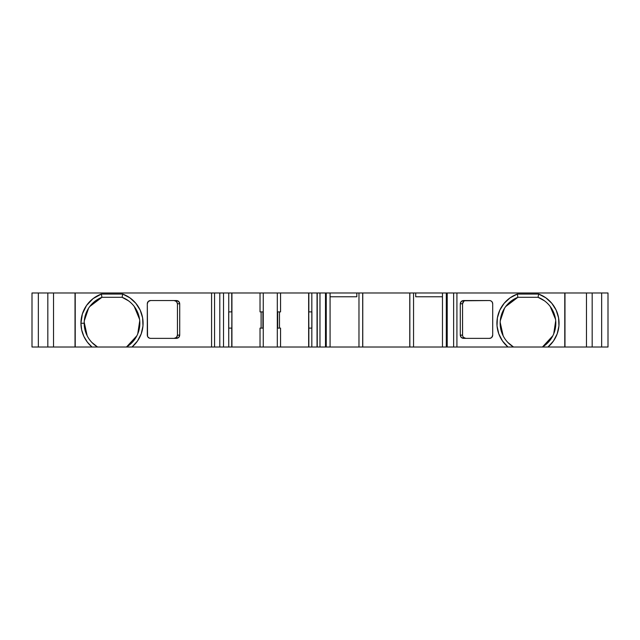 <?xml version="1.0" encoding="UTF-8"?>
<svg xmlns="http://www.w3.org/2000/svg" width="640" height="640" viewBox="0 0 640 640"><rect width="100%" height="100%" fill="white"/><g stroke="black" fill="none" stroke-linecap="round" stroke-linejoin="round"><path stroke-width="0.96" d="M261.104 328.104L261.104 311.896M326.248 347.016L330.08 347.016L326.248 347.016L326.248 292.984L325.496 292.984L325.496 347.016L330.08 347.016L330.08 292.984L319.968 292.984L319.968 347.016L326.248 347.016L326.248 292.984L325.496 292.984L325.496 347.016L326.248 347.016L326.248 292.984M330.08 347.016L331.16 347.016L330.08 347.016L330.08 292.984L356.816 292.984L356.816 296.768L330.08 296.768L356.816 296.768L356.816 292.984L330.08 292.984L330.08 347.016L358.976 347.016L358.976 292.984L362.688 292.984L362.76 347.016L362.76 292.984L362.688 347.016L358.976 347.016L358.976 292.984L356.816 292.984L356.816 296.768L330.08 296.768M446.312 347.016L447.216 347.016L447.216 292.984L446.312 292.984L446.312 347.016L453.632 347.016L446.312 347.016L446.312 292.984L446.312 347.016L442.472 347.016L442.472 292.984L413.552 292.984L413.552 347.016L409.84 347.016L409.768 292.984L409.768 347.016L409.84 292.984L413.552 292.984L413.552 347.016L442.472 347.016L442.472 292.984L413.552 292.984L413.552 347.016L442.472 347.016L442.472 292.984L409.768 292.984L409.768 347.016L362.76 347.016L362.76 292.984L362.688 347.016L362.76 292.984L330.08 292.984M319.968 292.984L308.656 292.984L308.656 311.896L311.896 311.896L311.896 328.104L308.656 328.104L308.656 347.016L317.24 347.016L317.24 292.984L319.968 292.984L319.968 347.016L317.24 347.016L317.24 292.984L317.048 347.016L317.24 292.984L319.968 292.984L319.968 347.016L325.496 347.016L325.496 292.984L319.968 292.984L325.496 292.984M223.528 347.016L231.928 347.016L231.928 328.104L228.68 328.104L228.68 311.896L231.928 311.896L231.928 292.984L219.792 292.984L219.792 347.016L223.528 347.016L223.528 292.984L219.792 292.984L219.792 347.016L228.744 347.016L228.744 292.984L214.568 292.984L214.568 347.016L223.528 347.016L223.528 292.984L223.528 347.016L228.744 347.016L228.68 311.896L231.744 311.896L231.744 292.984L223.528 292.984M447.216 347.016L453.632 347.016L453.632 292.984L447.216 292.984L447.216 347.016L447.216 292.984L442.472 292.984M317.24 292.984L311.832 292.984L311.832 347.016L317.048 347.016L311.832 347.016L311.832 328.104L308.84 328.104L308.84 347.016L311.832 347.016L311.832 328.104L308.84 328.104L308.84 347.016L311.832 347.016M317.048 347.016L317.048 292.984L317.048 347.016L325.496 347.016M277.672 311.896L277.672 328.104M262.904 328.104L262.904 311.896M492.464 336.344L492.696 335.128A3.24 3.24 0 0 1 489.456 338.368L489.992 338.328M491.304 337.792L489.456 338.368C491.424 338.16 492.504 337.08 492.696 335.128L491.752 337.424M492.12 301.936L492.696 303.792C492.488 301.824 491.408 300.744 489.456 300.544L490.696 300.792L489.456 300.544A3.24 3.24 0 0 1 492.696 303.792L492.656 303.248M465.856 300.544L465.416 300.576L465.856 300.544C463.848 300.776 462.744 301.856 462.544 303.792L462.568 335.544M462.784 302.576L463.856 301.208L462.544 303.792L462.544 335.128C462.776 337.096 463.88 338.176 465.856 338.368L464.152 337.912M463.512 337.424L465.856 338.368M512.672 346.48L507.856 342.456L513.52 347.016A27.824 27.824 0 0 1 517.896 297.304L506.32 305.776M500.264 320.8L504.488 308.328L500.368 319.816M503.152 335.8L500.168 322.32L502.736 334.936M539 297.688L544.44 300.8L538.064 297.304A27.824 27.824 0 0 1 542.448 347.016L513.52 347.016A27.824 27.824 0 0 1 517.896 297.304L538.064 297.304A27.824 27.824 0 0 1 542.448 347.016L552.368 336.648M555.704 320.8L553.72 333.824L555.776 321.792M550.24 306.536L555.528 319.288L550.8 307.312M317.048 292.984L308.84 292.984L308.84 311.896L311.896 311.896L311.832 328.104M311.832 311.896L311.832 292.984L311.832 311.896L308.84 311.896L308.656 292.984L308.84 347.016L308.84 328.104L308.656 347.016L280.552 347.016L280.552 328.104L277.312 328.104L277.312 347.016L280.552 347.016L280.552 328.104L280.552 347.016L308.84 347.016M280.304 328.104L277.312 328.104L277.312 311.896L280.552 311.896L280.552 292.984L277.312 292.984L277.312 311.896L280.552 311.896L280.552 292.984L308.656 292.984L308.84 328.104M280.304 347.016L277.312 347.016L277.312 311.896L277.312 347.016L263.264 347.016L263.264 292.984L277.312 292.984L277.312 311.896L280.552 311.896L280.552 292.984L308.656 292.984L308.656 347.016L280.552 347.016M263.264 347.016L231.928 347.016L231.928 292.984L260.024 292.984L260.024 311.896L263.264 311.896L263.264 328.104L260.024 328.104L260.024 347.016L277.312 347.016L263.264 347.016L263.264 328.104L260.024 328.104L260.024 347.016L263.264 347.016L263.264 292.984L260.024 292.984L260.024 311.896L263.264 311.896L263.264 292.984L277.312 292.984L277.312 311.896M231.744 328.104L231.744 347.016L231.928 328.104L228.744 328.104L231.744 328.104L231.744 347.016L231.928 292.984L260.024 292.984L260.024 311.896L263.264 311.896M228.744 311.896L228.744 292.984L228.744 311.896L231.744 311.896L231.744 292.984L228.744 292.984M177.456 335.152L177.456 303.768M176.504 301.512L174.144 300.544C176.144 300.752 177.248 301.832 177.456 303.792L176.488 301.496M148.448 301.32L147.528 302.6M177.456 335.128L179.72 335.128L179.72 303.792L177.456 303.792L177.456 335.128L179.72 335.128L178.752 337.424L176.408 338.368L150.544 338.368A3.24 3.24 0 0 1 147.304 335.128L147.304 303.792A3.24 3.24 0 0 1 150.544 300.544L176.408 300.544L178.752 301.496L179.72 303.792L177.456 303.792L177.456 335.128C177.248 337.088 176.144 338.168 174.144 338.368L176.488 337.424L177.456 335.128L179.72 335.128L178.752 337.424L176.408 338.368L150.544 338.368L149.304 338.128L147.728 336.744M96.704 346.48L91.888 342.456L97.552 347.016A27.824 27.824 0 0 1 101.936 297.304L90.352 305.776M84.296 320.8L88.528 308.328L84.4 319.816M87.184 335.8L84.208 322.32L86.768 334.936M123.032 297.688L128.472 300.8L122.104 297.304A27.824 27.824 0 0 1 126.48 347.016L97.552 347.016A27.824 27.824 0 0 1 101.936 297.304L122.104 297.304A27.824 27.824 0 0 1 126.48 347.016L136.4 336.648M139.736 320.8L137.752 333.824L139.808 321.792M134.272 306.536L139.56 319.288L134.832 307.312M219.792 347.016L219.792 292.984L211.576 292.984L211.576 347.016L92.016 347.016A31.072 31.072 0 0 1 80.944 323.24L84.192 323.24A27.824 27.824 0 0 0 97.552 347.016L92.016 347.016L87.352 342.136L83.848 336.352L81.68 329.96L80.944 323.24L84.192 323.24A27.824 27.824 0 0 1 101.936 297.304L122.104 297.304L122.688 294.064L101.344 294.064L101.936 297.304L122.104 297.304L122.688 294.064A31.072 31.072 0 0 1 132.016 347.016L92.016 347.016A31.072 31.072 0 0 1 101.344 294.064L101.936 297.304L100.56 297.88M96.536 300.12L95.32 300.976M86.352 312.488L85.976 313.432M84.496 327.352L84.664 328.352M91.016 341.496L91.688 342.248M84.192 323.24L80.944 323.24L82.384 313.912L86.552 305.44L93.072 298.616L101.344 294.064L122.688 294.064L122.104 297.304A27.824 27.824 0 0 1 126.48 347.016L127.728 346.208M131.296 343.304L132.344 342.248M139.168 329.344L139.368 328.352M138.4 314.384L138.056 313.432M129.504 301.6L128.712 300.976M591.696 292.984L608 292.984L608 347.016L608 292.984L591.696 292.984L601.656 292.984L601.656 347.016L592.176 347.016L592.176 292.984L564.776 292.984L564.976 347.016L564.976 292.984L564.776 347.016L507.984 347.016A31.072 31.072 0 0 1 517.312 294.064L517.896 297.304L538.064 297.304L538.656 294.064A31.072 31.072 0 0 1 547.984 347.016L542.448 347.016L543.696 346.208M547.264 343.304L548.312 342.248M555.136 329.344L555.336 328.352M554.36 314.384L554.024 313.432M545.472 301.6L544.68 300.976M601.656 292.984L601.656 347.016L608 347.016L601.656 347.016L601.656 292.984L608 292.984L608 347.016L564.976 347.016L564.976 292.984L453.632 292.984L453.632 347.016L456.92 347.016L456.92 292.984L453.632 292.984L453.632 347.016L507.984 347.016L502.52 341.04L498.784 333.856L497.032 325.944L497.384 317.856L499.816 310.128L504.168 303.296L510.128 297.816L517.312 294.064L538.656 294.064L538.064 297.304A27.824 27.824 0 0 1 542.448 347.016L513.52 347.016A27.824 27.824 0 0 1 517.896 297.304L538.064 297.304L538.656 294.064L517.312 294.064L517.896 297.304L516.528 297.88M512.504 300.12L511.288 300.976M502.32 312.488L501.944 313.432M500.464 327.352L500.632 328.352M506.976 341.496L507.656 342.248M442.472 296.768L415.712 296.768L415.712 292.984L415.712 296.768L442.472 296.768L415.712 296.768L415.712 292.984M75.024 292.984L53.536 292.984L75.024 292.984L75.024 347.016L75.224 292.984L75.024 347.016L92.016 347.016L75.224 347.016L75.224 292.984L211.576 292.984L211.576 347.016L214.568 347.016L214.568 292.984L211.576 292.984L211.576 347.016L214.568 347.016L214.568 292.984L75.024 292.984L75.024 347.016L75.224 292.984L53.536 292.984L53.536 347.016L38.344 347.016L38.344 292.984L47.824 292.984L47.824 347.016L32 347.016L32 292.984L32 347.016L38.344 347.016L38.344 292.984L32 292.984L32 347.016L38.344 347.016L38.344 292.984L47.824 292.984L47.824 347.016L38.344 347.016M462.576 303.328L462.544 303.792L460.28 303.792L460.28 335.128C460.488 337.088 461.592 338.168 463.592 338.368L489.456 338.368C491.424 338.16 492.504 337.08 492.696 335.128A3.24 3.24 0 0 1 489.456 338.368L463.592 338.368L461.248 337.424L460.28 335.128L462.544 335.128L460.28 335.128L462.544 335.128L462.544 303.792L460.28 303.792L460.28 335.128L461.248 337.424L463.592 338.368L489.456 338.368M462.32 300.792L489.456 300.544L463.592 300.544L461.248 301.496L462.32 300.792M462.544 303.792L460.28 303.792L461.248 301.496L460.28 303.792L460.28 335.128M489.456 300.544A3.24 3.24 0 0 1 492.696 303.792L492.696 335.128L492.696 303.792C492.488 301.824 491.408 300.744 489.456 300.544L463.592 300.544C461.592 300.752 460.488 301.832 460.28 303.792M231.744 311.896L231.744 292.984M179.72 303.792L179.72 335.128L179.72 303.792C179.512 301.832 178.408 300.752 176.408 300.544L150.544 300.544C148.576 300.792 147.496 301.872 147.304 303.792L148.248 301.496L150.544 300.544C148.576 300.792 147.496 301.872 147.304 303.792A3.24 3.24 0 0 1 150.544 300.544L176.408 300.544L177.68 300.792L179.472 302.552L179.72 303.792L177.456 303.792M409.84 347.016L413.552 347.016L409.84 347.016L409.84 292.984L409.768 347.016L358.976 347.016L358.976 292.984L362.688 292.984M358.976 347.016L362.688 347.016M75.024 347.016L47.824 347.016L47.824 292.984L53.536 292.984L53.536 347.016L47.824 347.016M538.656 294.064A31.072 31.072 0 0 1 547.984 347.016L553.448 341.04L557.184 333.856L558.936 325.944L558.584 317.856L556.152 310.128L551.8 303.296L545.84 297.816L538.656 294.064L517.312 294.064A31.072 31.072 0 0 0 507.984 347.016L456.92 347.016L456.92 292.984L564.776 292.984L564.776 347.016L564.976 292.984L586.464 292.984L586.464 347.016L542.448 347.016L552.816 335.8M601.656 347.016L592.176 347.016L592.176 292.984L586.464 292.984L586.464 347.016L564.976 347.016M592.176 347.016L586.464 347.016L592.176 347.016L592.176 292.984L586.464 292.984L586.464 347.016M490.696 300.792L491.752 301.496M409.768 292.984L362.76 292.984M263.264 328.104L260.024 328.104L260.024 347.016L231.744 347.016M214.568 347.016L126.48 347.016L136.848 335.8M122.688 294.064L129.872 297.816L135.832 303.296L140.184 310.128L142.616 317.856L142.968 325.944L141.216 333.856L137.48 341.04L132.016 347.016A31.072 31.072 0 0 0 122.688 294.064L101.344 294.064L101.936 297.304L89.76 306.536M179.72 335.128C179.512 337.088 178.408 338.168 176.408 338.368L150.544 338.368A3.24 3.24 0 0 1 147.304 335.128L147.304 303.792L147.552 336.368M453.632 347.016L456.92 347.016L456.92 292.984L446.312 292.984M277.312 292.984L263.264 292.984M53.536 347.016L53.536 292.984L38.344 292.984M319.968 347.016L317.24 347.016M228.744 347.016L228.744 328.104M409.84 292.984L413.552 292.984M219.792 292.984L214.568 292.984M453.632 292.984L447.216 292.984M517.312 294.064L517.896 297.304L505.728 306.536M311.832 292.984L308.84 292.984L308.84 311.896M413.552 347.016L442.472 347.016M358.976 292.984L356.816 292.984M492.696 303.792L492.696 335.128M308.84 292.984L280.552 292.984M231.928 328.104L231.928 311.896M80.944 323.24A31.072 31.072 0 0 1 101.344 294.064M211.576 347.016L132.016 347.016M92.016 347.016L75.224 347.016M564.776 347.016L547.984 347.016M507.984 347.016L456.92 347.016M409.768 347.016L362.76 347.016M260.024 347.016L231.928 347.016M53.536 292.984L47.824 292.984M586.464 292.984L564.976 292.984M564.776 292.984L456.92 292.984M231.928 292.984L260.024 292.984M211.576 292.984L75.224 292.984M279.472 328.104L279.472 311.896"/></g></svg>
